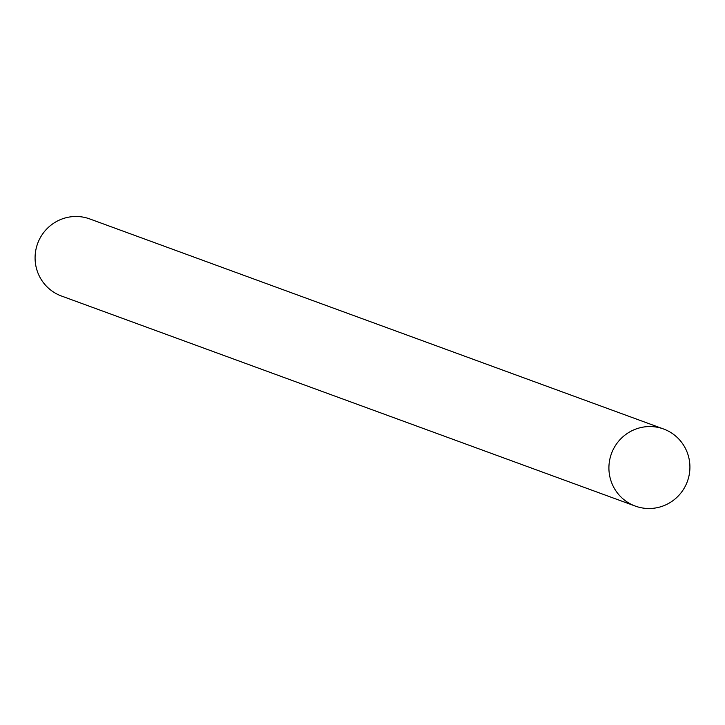 <?xml version="1.0" encoding="UTF-8"?>
<svg xmlns="http://www.w3.org/2000/svg" width="725" height="725" viewBox="0 0 725 725"><rect width="100%" height="100%" fill="white"/><g stroke="black" fill="none" stroke-linecap="round" stroke-linejoin="round"><path stroke-width="1.09" d="M635.299 506.086L61.471 296.017A41.053 40.428 -69.9 0 1 36.25 248.095A41.053 40.428 -69.9 0 1 80.656 216.757A41.053 40.428 -69.9 0 1 89.701 218.914L663.529 428.983A41.053 40.428 -69.9 0 1 688.75 476.905A41.053 40.428 -69.9 0 1 644.344 508.243A41.053 40.428 -69.9 0 1 635.299 506.086A41.053 40.428 -69.9 0 1 610.078 458.155A41.053 40.428 -69.9 0 1 654.485 426.826A41.053 40.428 -69.9 0 1 663.529 428.983"/></g></svg>
